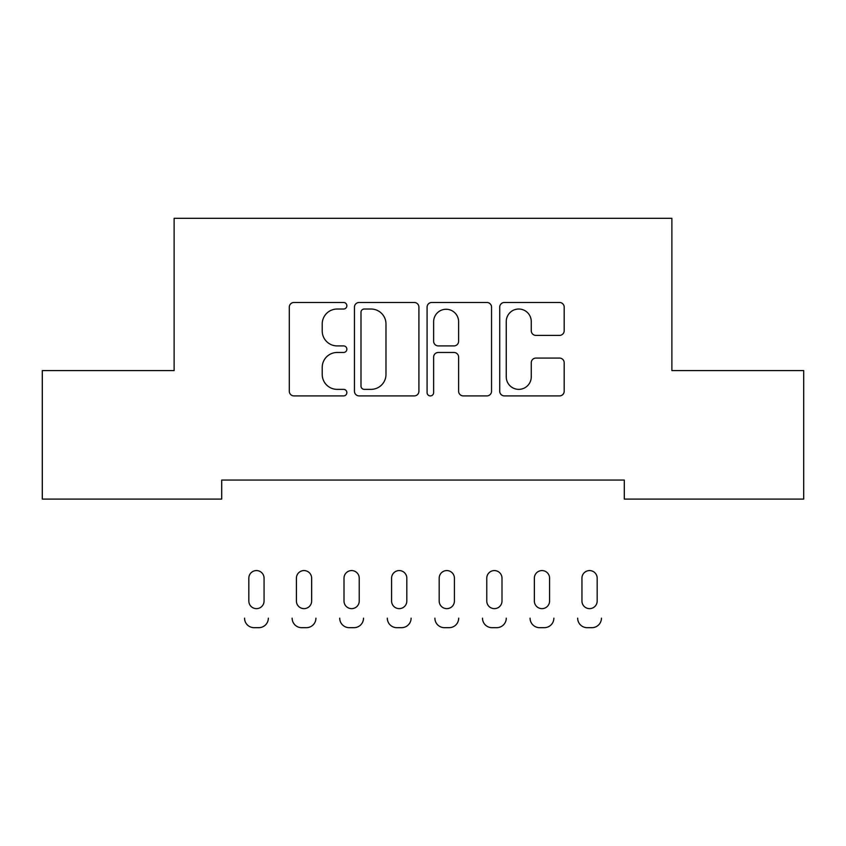 <?xml version="1.0" encoding="UTF-8"?>
<svg xmlns="http://www.w3.org/2000/svg" width="846" height="846" viewBox="0 0 846 846"><rect width="100%" height="100%" fill="white"/><g stroke="black" fill="none" stroke-linecap="round" stroke-linejoin="round"><path stroke-width="1.27" d="M346.86 305.755A3.268 3.268 0 0 0 343.592 302.477L293.964 302.477A4.674 4.674 0 0 0 289.29 307.151L289.29 391.233A4.674 4.674 0 0 0 293.964 395.907L343.592 395.907A3.268 3.268 0 0 0 346.86 392.629A3.268 3.268 0 0 0 343.592 389.361L337.173 389.361A14.942 14.942 0 0 1 322.22 374.418L322.22 367.407A14.942 14.942 0 0 1 337.173 352.465L343.592 352.465A3.268 3.268 0 0 0 346.86 349.187A3.268 3.268 0 0 0 343.592 345.919L337.173 345.919A14.942 14.942 0 0 1 322.22 330.976L322.22 323.965A14.942 14.942 0 0 1 337.173 309.023L343.592 309.023A3.268 3.268 0 0 0 346.86 305.755M559.513 335.407A4.674 4.674 0 0 0 564.187 330.744L564.187 307.151A4.674 4.674 0 0 0 559.513 302.477L504.396 302.477A4.674 4.674 0 0 0 499.722 307.151L499.722 391.233A4.674 4.674 0 0 0 504.396 395.907L559.513 395.907A4.674 4.674 0 0 0 564.187 391.233L564.187 362.733A4.674 4.674 0 0 0 559.513 358.07L535.92 358.07A4.674 4.674 0 0 0 531.256 362.733L531.256 376.872A12.5 12.5 0 0 1 518.757 389.361A12.5 12.5 0 0 1 506.257 376.872L506.257 321.512A12.5 12.5 0 0 1 518.757 309.023A12.5 12.5 0 0 1 531.256 321.512L531.256 330.744A4.674 4.674 0 0 0 535.92 335.407L559.513 335.407M624.295 480.052L221.705 480.052L221.705 499.087L42.3 499.087L42.3 370.601L174.117 370.601L174.117 218.321L671.883 218.321L671.883 370.601L803.7 370.601L803.7 499.087L624.295 499.087L624.295 480.052M418.918 307.151A4.674 4.674 0 0 0 414.244 302.477L359.127 302.477A4.674 4.674 0 0 0 354.453 307.151L354.453 391.233A4.674 4.674 0 0 0 359.127 395.907L414.244 395.907A4.674 4.674 0 0 0 418.918 391.233L418.918 307.151M431.756 302.477L486.873 302.477A4.674 4.674 0 0 1 491.547 307.151L491.547 391.233A4.674 4.674 0 0 1 486.873 395.907L463.291 395.907A4.674 4.674 0 0 1 458.617 391.233L458.617 357.128A4.674 4.674 0 0 0 453.942 352.465L438.302 352.465A4.674 4.674 0 0 0 433.628 357.128L433.628 392.629A3.268 3.268 0 0 1 430.36 395.907A3.268 3.268 0 0 1 427.082 392.629L427.082 307.151A4.674 4.674 0 0 1 431.756 302.477M364.266 309.023A3.268 3.268 0 0 0 360.988 312.29L360.988 386.093A3.268 3.268 0 0 0 364.266 389.361L371.034 389.361A14.942 14.942 0 0 0 385.977 374.418L385.977 323.965A14.942 14.942 0 0 0 371.034 309.023L364.266 309.023M458.617 321.744A12.5 12.5 0 0 0 446.117 309.255A12.5 12.5 0 0 0 433.628 321.744L433.628 341.255A4.674 4.674 0 0 0 438.302 345.919L453.942 345.919A4.674 4.674 0 0 0 458.617 341.255L458.617 321.744M244.547 618.151L244.547 618.162A9.518 9.518 0 0 0 254.064 627.679L258.823 627.669A9.518 9.518 0 0 0 268.341 618.162L268.341 618.162M264.058 601.03A7.614 7.614 0 0 1 256.444 608.644A7.614 7.614 0 0 1 248.83 601.03L248.83 578.188A7.614 7.614 0 0 1 256.444 570.574A7.614 7.614 0 0 1 264.058 578.188L264.058 601.03M254.064 627.679L258.823 627.679M292.134 618.151L292.134 618.162A9.518 9.518 0 0 0 301.652 627.679L306.411 627.669A9.518 9.518 0 0 0 315.928 618.162L315.928 618.162M339.722 618.151L339.722 618.162A9.518 9.518 0 0 0 349.239 627.679L353.998 627.669A9.518 9.518 0 0 0 363.516 618.162L363.516 618.162M311.645 601.03A7.614 7.614 0 0 1 304.031 608.644A7.614 7.614 0 0 1 296.417 601.03L296.417 578.188A7.614 7.614 0 0 1 304.031 570.574A7.614 7.614 0 0 1 311.645 578.188L311.645 601.03M301.652 627.679L306.411 627.679M359.233 601.03A7.614 7.614 0 0 1 351.619 608.644A7.614 7.614 0 0 1 344.005 601.03L344.005 578.188A7.614 7.614 0 0 1 351.619 570.574A7.614 7.614 0 0 1 359.233 578.188L359.233 601.03M349.239 627.679L353.998 627.679M387.309 618.151L387.309 618.162A9.518 9.518 0 0 0 396.827 627.679L401.586 627.669A9.518 9.518 0 0 0 411.103 618.162L411.103 618.162M434.897 618.151L434.897 618.162A9.518 9.518 0 0 0 444.414 627.679L449.173 627.669A9.518 9.518 0 0 0 458.691 618.162L458.691 618.162M406.82 601.03A7.614 7.614 0 0 1 399.206 608.644A7.614 7.614 0 0 1 391.592 601.03L391.592 578.188A7.614 7.614 0 0 1 399.206 570.574A7.614 7.614 0 0 1 406.82 578.188L406.82 601.03M396.827 627.679L401.586 627.679M454.408 601.03A7.614 7.614 0 0 1 446.794 608.644A7.614 7.614 0 0 1 439.18 601.03L439.18 578.188A7.614 7.614 0 0 1 446.794 570.574A7.614 7.614 0 0 1 454.408 578.188L454.408 601.03M444.414 627.679L449.173 627.679M482.484 618.151L482.484 618.162A9.518 9.518 0 0 0 492.002 627.679L496.761 627.669A9.518 9.518 0 0 0 506.278 618.162L506.278 618.162M501.995 601.03A7.614 7.614 0 0 1 494.381 608.644A7.614 7.614 0 0 1 486.767 601.03L486.767 578.188A7.614 7.614 0 0 1 494.381 570.574A7.614 7.614 0 0 1 501.995 578.188L501.995 601.03M492.002 627.679L496.761 627.679M530.072 618.151L530.072 618.162A9.518 9.518 0 0 0 539.589 627.679L544.348 627.669A9.518 9.518 0 0 0 553.866 618.162L553.866 618.162M549.583 601.03A7.614 7.614 0 0 1 541.969 608.644A7.614 7.614 0 0 1 534.355 601.03L534.355 578.188A7.614 7.614 0 0 1 541.969 570.574A7.614 7.614 0 0 1 549.583 578.188L549.583 601.03M539.589 627.679L544.348 627.679M577.659 618.151L577.659 618.162A9.518 9.518 0 0 0 587.177 627.679L591.936 627.669A9.518 9.518 0 0 0 601.453 618.162L601.453 618.162M597.17 601.03A7.614 7.614 0 0 1 589.556 608.644A7.614 7.614 0 0 1 581.942 601.03L581.942 578.188A7.614 7.614 0 0 1 589.556 570.574A7.614 7.614 0 0 1 597.17 578.188L597.17 601.03M587.177 627.679L591.936 627.679"/></g></svg>
